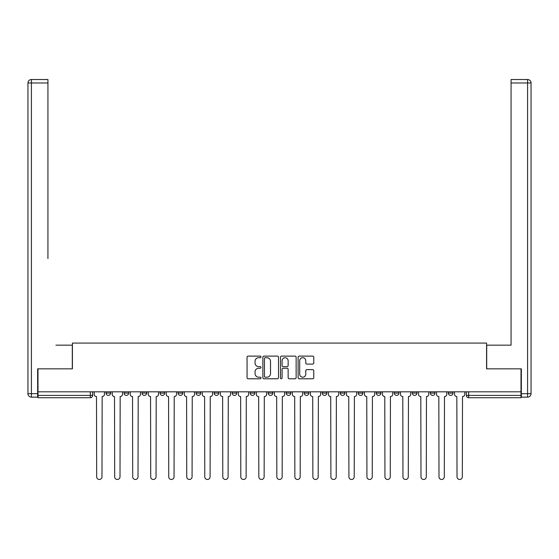 <?xml version="1.0" encoding="UTF-8"?>
<svg xmlns="http://www.w3.org/2000/svg" width="559" height="559" viewBox="0 0 559 559"><rect width="100%" height="100%" fill="white"/><g stroke="black" fill="none" stroke-linecap="round" stroke-linejoin="round"><path stroke-width="0.84" d="M261.018 356.908A0.797 0.797 0 0 0 260.228 356.111L248.182 356.111A1.132 1.132 0 0 0 247.05 357.25L247.05 377.653A1.132 1.132 0 0 0 248.182 378.785L260.228 378.785A0.797 0.797 0 0 0 261.018 377.996A0.797 0.797 0 0 0 260.228 377.199L258.67 377.199A3.627 3.627 0 0 1 255.044 373.573L255.044 371.875A3.627 3.627 0 0 1 258.67 368.241L260.228 368.241A0.797 0.797 0 0 0 261.018 367.452A0.797 0.797 0 0 0 260.228 366.655L258.67 366.655A3.627 3.627 0 0 1 255.044 363.029L255.044 361.331A3.627 3.627 0 0 1 258.67 357.697L260.228 357.697A0.797 0.797 0 0 0 261.018 356.908M304.215 391.817L304.215 393.089L308.834 393.089A2.313 2.313 0 0 1 306.528 395.402A2.313 2.313 0 0 1 304.215 393.089L304.215 391.817M250.166 391.817L250.166 393.089L254.785 393.089A2.313 2.313 0 0 1 252.472 395.402A2.313 2.313 0 0 1 250.166 393.089L250.166 391.817M214.132 391.817L214.132 393.089L218.751 393.089A2.313 2.313 0 0 1 216.438 395.402A2.313 2.313 0 0 1 214.132 393.089L214.132 391.817M196.111 391.817L196.111 393.089L200.73 393.089A2.313 2.313 0 0 1 198.424 395.402A2.313 2.313 0 0 1 196.111 393.089L196.111 391.817M160.077 391.817L160.077 393.089L164.695 393.089A2.313 2.313 0 0 1 162.389 395.402A2.313 2.313 0 0 1 160.077 393.089L160.077 391.817M312.635 364.105A1.132 1.132 0 0 0 313.767 362.973L313.767 357.25A1.132 1.132 0 0 0 312.635 356.111L299.254 356.111A1.132 1.132 0 0 0 298.122 357.25L298.122 377.653A1.132 1.132 0 0 0 299.254 378.785L312.635 378.785A1.132 1.132 0 0 0 313.767 377.653L313.767 370.736A1.132 1.132 0 0 0 312.635 369.604L306.905 369.604A1.132 1.132 0 0 0 305.773 370.736L305.773 374.167A3.033 3.033 0 0 1 302.74 377.199A3.033 3.033 0 0 1 299.708 374.167L299.708 360.73A3.033 3.033 0 0 1 302.74 357.697A3.033 3.033 0 0 1 305.773 360.73L305.773 362.973A1.132 1.132 0 0 0 306.905 364.105L312.635 364.105M37.998 391.817L37.998 368.835L72.418 368.835L72.418 343.079L486.582 343.079L486.582 368.835L521.002 368.835L521.002 391.817L37.998 391.817L37.998 395.402L92.626 395.402L92.626 391.817L92.626 395.402A2.313 2.313 0 0 1 90.32 397.708L37.998 397.708L37.998 395.402M278.508 357.25A1.132 1.132 0 0 0 277.376 356.111L263.995 356.111A1.132 1.132 0 0 0 262.863 357.25L262.863 377.653A1.132 1.132 0 0 0 263.995 378.785L277.376 378.785A1.132 1.132 0 0 0 278.508 377.653L278.508 357.25M281.624 356.111L295.005 356.111A1.132 1.132 0 0 1 296.137 357.25L296.137 377.653A1.132 1.132 0 0 1 295.005 378.785L289.276 378.785A1.132 1.132 0 0 1 288.144 377.653L288.144 369.38A1.132 1.132 0 0 0 287.012 368.241L283.21 368.241A1.132 1.132 0 0 0 282.078 369.38L282.078 377.996A0.797 0.797 0 0 1 281.289 378.785A0.797 0.797 0 0 1 280.492 377.996L280.492 357.25A1.132 1.132 0 0 1 281.624 356.111M466.374 391.817L466.374 395.402L521.002 395.402L521.002 397.708L468.68 397.708A2.313 2.313 0 0 1 466.374 395.402L466.374 391.817M521.002 391.817L521.002 395.402M448.353 391.817L448.353 393.089L452.972 393.089L452.972 391.817L452.972 393.089A2.313 2.313 0 0 1 450.666 395.402A2.313 2.313 0 0 1 448.353 393.089A2.313 2.313 0 0 0 450.666 395.402M434.958 393.089L434.958 391.817L434.958 393.089A2.313 2.313 0 0 1 432.645 395.402A2.313 2.313 0 0 1 430.339 393.089L434.958 393.089A2.313 2.313 0 0 1 432.645 395.402M430.339 391.817L430.339 393.089M416.937 391.817L416.937 393.089A2.313 2.313 0 0 1 414.631 395.402A2.313 2.313 0 0 1 412.318 393.089L416.937 393.089A2.313 2.313 0 0 1 414.631 395.402M412.318 391.817L412.318 393.089M398.923 391.817L398.923 393.089A2.313 2.313 0 0 1 396.611 395.402A2.313 2.313 0 0 1 394.305 393.089L398.923 393.089M394.305 391.817L394.305 393.089M380.903 391.817L380.903 393.089A2.313 2.313 0 0 1 378.597 395.402A2.313 2.313 0 0 1 376.284 393.089L380.903 393.089M376.284 391.817L376.284 393.089M362.889 391.817L362.889 393.089A2.313 2.313 0 0 1 360.576 395.402A2.313 2.313 0 0 1 358.27 393.089L362.889 393.089M358.27 391.817L358.27 393.089M344.868 391.817L344.868 393.089A2.313 2.313 0 0 1 342.562 395.402A2.313 2.313 0 0 1 340.249 393.089A2.313 2.313 0 0 0 342.562 395.402M340.249 391.817L340.249 393.089L344.868 393.089M326.854 391.817L326.854 393.089A2.313 2.313 0 0 1 324.541 395.402A2.313 2.313 0 0 1 322.236 393.089A2.313 2.313 0 0 0 324.541 395.402M322.236 391.817L322.236 393.089L326.854 393.089M308.834 391.817L308.834 393.089A2.313 2.313 0 0 1 306.528 395.402M290.82 391.817L290.82 393.089A2.313 2.313 0 0 1 288.507 395.402A2.313 2.313 0 0 1 286.201 393.089L290.82 393.089M286.201 391.817L286.201 393.089M272.799 391.817L272.799 393.089A2.313 2.313 0 0 1 270.493 395.402A2.313 2.313 0 0 1 268.18 393.089L272.799 393.089L272.799 391.817M268.18 391.817L268.18 393.089M254.785 391.817L254.785 393.089M236.764 391.817L236.764 393.089A2.313 2.313 0 0 1 234.459 395.402A2.313 2.313 0 0 1 232.146 393.089L236.764 393.089L236.764 391.817M232.146 391.817L232.146 393.089M218.751 391.817L218.751 393.089L218.751 391.817M200.73 393.089L200.73 391.817L200.73 393.089A2.313 2.313 0 0 1 198.424 395.402M182.716 391.817L182.716 393.089A2.313 2.313 0 0 1 180.403 395.402A2.313 2.313 0 0 1 178.097 393.089A2.313 2.313 0 0 0 180.403 395.402A2.313 2.313 0 0 0 182.716 393.089L182.716 391.817M178.097 391.817L178.097 393.089L182.716 393.089M164.695 391.817L164.695 393.089M146.682 391.817L146.682 393.089A2.313 2.313 0 0 1 144.369 395.402A2.313 2.313 0 0 1 142.063 393.089A2.313 2.313 0 0 0 144.369 395.402A2.313 2.313 0 0 0 146.682 393.089L142.063 393.089L142.063 391.817M124.042 391.817L124.042 393.089L128.661 393.089L128.661 391.817L128.661 393.089A2.313 2.313 0 0 1 126.355 395.402A2.313 2.313 0 0 1 124.042 393.089A2.313 2.313 0 0 0 126.355 395.402M106.028 391.817L106.028 393.089L110.647 393.089L110.647 391.817L110.647 393.089A2.313 2.313 0 0 1 108.334 395.402A2.313 2.313 0 0 1 106.028 393.089A2.313 2.313 0 0 0 108.334 395.402M90.32 391.817L90.32 397.708A2.313 2.313 0 0 0 92.626 395.402M265.245 357.697A0.797 0.797 0 0 0 264.449 358.494L264.449 376.403A0.797 0.797 0 0 0 265.245 377.199L266.888 377.199A3.627 3.627 0 0 0 270.514 373.573L270.514 361.331A3.627 3.627 0 0 0 266.888 357.697L265.245 357.697M288.144 360.793A3.033 3.033 0 0 0 285.111 357.76A3.033 3.033 0 0 0 282.078 360.793L282.078 365.523A1.132 1.132 0 0 0 283.21 366.655L287.012 366.655A1.132 1.132 0 0 0 288.144 365.523L288.144 360.793M94.185 391.817L94.185 394.242A2.313 2.313 0 0 0 96.497 396.555L96.672 476.827A2.655 2.655 0 0 0 99.327 479.482A2.655 2.655 0 0 0 101.983 476.827L102.157 396.555A2.313 2.313 0 0 0 104.463 394.242L104.463 391.817M112.205 391.817L112.205 394.242A2.313 2.313 0 0 0 114.511 396.555L114.686 476.827A2.655 2.655 0 0 0 117.341 479.482A2.655 2.655 0 0 0 120.003 476.827L120.171 396.555A2.313 2.313 0 0 0 122.484 394.242L122.484 391.817M130.219 391.817L130.219 394.242A2.313 2.313 0 0 0 132.532 396.555L132.707 476.827A2.655 2.655 0 0 0 135.362 479.482A2.655 2.655 0 0 0 138.017 476.827L138.192 396.555A2.313 2.313 0 0 0 140.498 394.242L140.498 391.817M37.649 393.669L37.649 397.135L31.416 397.135A3.466 3.466 0 0 1 27.95 393.669L27.95 82.984L31.416 82.984L31.416 79.518L47.934 79.518L47.934 82.984L31.416 82.984L31.416 393.669L37.649 393.669L37.649 368.835L72.3 368.835L72.3 345.162L55.9 345.162M47.934 82.984L47.934 258.537M31.416 79.518A3.466 3.466 0 0 0 27.95 82.984A3.466 3.466 0 0 1 31.416 79.518M503.1 345.162L511.066 345.162L511.066 79.518L527.584 79.518L511.066 79.518M521.351 393.669L527.584 393.669L527.584 397.135A3.466 3.466 0 0 0 531.05 393.669L531.05 82.984L531.05 393.669A3.466 3.466 0 0 1 527.584 397.135L521.351 397.135L521.351 368.835L486.7 368.835L486.7 345.162L511.066 345.162L511.066 258.537M527.584 79.518A3.466 3.466 0 0 1 531.05 82.984A3.466 3.466 0 0 0 527.584 79.518A3.466 3.466 0 0 1 531.05 82.984A3.466 3.466 0 0 0 527.584 79.518L527.584 82.984L511.066 82.984M148.24 391.817L148.24 394.242A2.313 2.313 0 0 0 150.546 396.555L150.72 476.827A2.655 2.655 0 0 0 153.376 479.482A2.655 2.655 0 0 0 156.038 476.827L156.206 396.555A2.313 2.313 0 0 0 158.518 394.242L158.518 391.817M166.254 391.817L166.254 394.242A2.313 2.313 0 0 0 168.566 396.555L168.741 476.827A2.655 2.655 0 0 0 171.396 479.482A2.655 2.655 0 0 0 174.052 476.827L174.226 396.555A2.313 2.313 0 0 0 176.532 394.242L176.532 391.817M184.274 391.817L184.274 394.242A2.313 2.313 0 0 0 186.58 396.555L186.755 476.827A2.655 2.655 0 0 0 189.41 479.482A2.655 2.655 0 0 0 192.072 476.827L192.24 396.555A2.313 2.313 0 0 0 194.553 394.242L194.553 391.817M202.288 391.817L202.288 394.242A2.313 2.313 0 0 0 204.601 396.555L204.776 476.827A2.655 2.655 0 0 0 207.431 479.482A2.655 2.655 0 0 0 210.086 476.827L210.261 396.555A2.313 2.313 0 0 0 212.567 394.242L212.567 391.817M220.309 391.817L220.309 394.242A2.313 2.313 0 0 0 222.622 396.555L222.789 476.827A2.655 2.655 0 0 0 225.445 479.482A2.655 2.655 0 0 0 228.107 476.827L228.275 396.555A2.313 2.313 0 0 0 230.588 394.242L230.588 391.817M238.323 391.817L238.323 394.242A2.313 2.313 0 0 0 240.636 396.555L240.81 476.827A2.655 2.655 0 0 0 243.465 479.482A2.655 2.655 0 0 0 246.121 476.827L246.295 396.555A2.313 2.313 0 0 0 248.608 394.242L248.608 391.817M256.343 391.817L256.343 394.242A2.313 2.313 0 0 0 258.656 396.555L258.824 476.827A2.655 2.655 0 0 0 261.479 479.482A2.655 2.655 0 0 0 264.141 476.827L264.309 396.555A2.313 2.313 0 0 0 266.622 394.242L266.622 391.817M274.357 391.817L274.357 394.242A2.313 2.313 0 0 0 276.67 396.555L276.845 476.827A2.655 2.655 0 0 0 279.5 479.482A2.655 2.655 0 0 0 282.155 476.827L282.33 396.555A2.313 2.313 0 0 0 284.643 394.242L284.643 391.817M292.378 391.817L292.378 394.242A2.313 2.313 0 0 0 294.691 396.555L294.859 476.827A2.655 2.655 0 0 0 297.521 479.482A2.655 2.655 0 0 0 300.176 476.827L300.344 396.555A2.313 2.313 0 0 0 302.657 394.242L302.657 391.817M310.392 391.817L310.392 394.242A2.313 2.313 0 0 0 312.705 396.555L312.879 476.827A2.655 2.655 0 0 0 315.535 479.482A2.655 2.655 0 0 0 318.19 476.827L318.364 396.555A2.313 2.313 0 0 0 320.677 394.242L320.677 391.817M328.412 391.817L328.412 394.242A2.313 2.313 0 0 0 330.725 396.555L330.893 476.827A2.655 2.655 0 0 0 333.555 479.482A2.655 2.655 0 0 0 336.211 476.827L336.378 396.555A2.313 2.313 0 0 0 338.691 394.242L338.691 391.817M346.433 391.817L346.433 394.242A2.313 2.313 0 0 0 348.739 396.555L348.914 476.827A2.655 2.655 0 0 0 351.569 479.482A2.655 2.655 0 0 0 354.224 476.827L354.399 396.555A2.313 2.313 0 0 0 356.712 394.242L356.712 391.817M364.447 391.817L364.447 394.242A2.313 2.313 0 0 0 366.76 396.555L366.928 476.827A2.655 2.655 0 0 0 369.59 479.482A2.655 2.655 0 0 0 372.245 476.827L372.42 396.555A2.313 2.313 0 0 0 374.726 394.242L374.726 391.817M382.468 391.817L382.468 394.242A2.313 2.313 0 0 0 384.774 396.555L384.948 476.827A2.655 2.655 0 0 0 387.604 479.482A2.655 2.655 0 0 0 390.259 476.827L390.434 396.555A2.313 2.313 0 0 0 392.746 394.242L392.746 391.817M400.482 391.817L400.482 394.242A2.313 2.313 0 0 0 402.794 396.555L402.962 476.827A2.655 2.655 0 0 0 405.624 479.482A2.655 2.655 0 0 0 408.28 476.827L408.454 396.555A2.313 2.313 0 0 0 410.76 394.242L410.76 391.817M418.502 391.817L418.502 394.242A2.313 2.313 0 0 0 420.808 396.555L420.983 476.827A2.655 2.655 0 0 0 423.638 479.482A2.655 2.655 0 0 0 426.293 476.827L426.468 396.555A2.313 2.313 0 0 0 428.781 394.242L428.781 391.817M436.516 391.817L436.516 394.242A2.313 2.313 0 0 0 438.829 396.555L438.997 476.827A2.655 2.655 0 0 0 441.659 479.482A2.655 2.655 0 0 0 444.314 476.827L444.489 396.555A2.313 2.313 0 0 0 446.795 394.242L446.795 391.817M454.537 391.817L454.537 394.242A2.313 2.313 0 0 0 456.843 396.555L457.017 476.827A2.655 2.655 0 0 0 459.673 479.482A2.655 2.655 0 0 0 462.328 476.827L462.503 396.555A2.313 2.313 0 0 0 464.815 394.242L464.815 391.817M468.68 391.817L468.68 397.708M31.416 397.135L31.416 393.669L27.95 393.669M531.05 393.669L527.584 393.669L527.584 82.984L531.05 82.984"/></g></svg>

